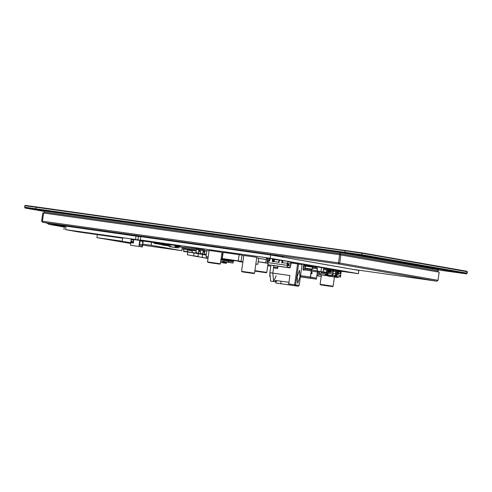 <?xml version="1.0" encoding="UTF-8"?>
<svg xmlns="http://www.w3.org/2000/svg" width="492" height="492" viewBox="0 0 492 492"><rect width="100%" height="100%" fill="white"/><g stroke="black" fill="none" stroke-linecap="round" stroke-linejoin="round"><path stroke-width="0.74" d="M25.153 207.704L361.485 255.059L466.521 273.521M466.73 273.534L467.197 273.183L466.877 273.115L361.946 254.708L24.6 207.193L24.803 205.761L36.107 207.273L345.144 250.779L362.149 253.275L467.4 271.75L466.736 271.215L361.811 252.808L36.248 206.88L25.27 205.41L24.803 205.761M44.557 213.159L44.698 212.144L339.548 253.657L437.548 270.852L438.28 270.957L438.44 269.831L340.175 252.593L44.139 210.84M438.28 270.957L340.015 253.718L340.187 252.519M340.015 253.718L43.966 212.04L44.126 210.914L340.175 252.593L438.458 269.678M43.966 212.04L44.692 212.169M169.18 245.926L154.513 243.448L152.772 242.132M169.266 245.317L154.549 243.245L153.03 242.181M155.398 242.593L156.413 243.503M156.8 243.847L162.163 244.604M162.114 244.936L169.236 246.018M64.501 225.957L66.069 226.16L66.014 226.572L48.874 224.358L46.672 222.993M64.415 226.566L48.966 224.37L64.298 227.058L48.874 224.358M48.997 224.167L46.98 223.048M122.25 237.82L122.649 237.876L122.25 237.82M121.819 237.741L122.649 237.857L121.819 237.741M122.662 237.753L121.733 237.728M143.215 241.086L152.206 242.341L137.969 239.844L65.577 229.635L78.197 231.923L122.6 238.19M133.824 239.53L143.233 240.975L142.373 247.009L130.435 245.207L142.373 247.009M122.145 241.412L122.668 237.734L131.259 238.946L133.842 239.395L133.32 243.079L122.145 241.412L133.32 243.079M139.882 242.777L140.146 240.92L142.742 241.375L142.692 243.269L142.502 244.604L139.679 244.198M142.742 241.375L140.134 241.006M142.293 244.567L142.102 245.902L139.5 245.447L139.666 242.74M130.792 242.722L130.435 245.207M139.79 240.373L138.935 246.4M131.315 240.422L131.432 239.604L133.498 239.967L133.148 242.421L131.081 242.058L131.186 240.403M133.264 241.603L131.192 241.308M133.498 239.967L131.425 239.672M131.259 238.946L130.737 242.624M66.069 226.16L140.73 236.763M25.104 208.048L25.153 207.692L35.971 209.131L363.975 255.502L363.926 255.858L35.922 209.494L25.104 208.048L44.065 211.382M44.12 210.963L363.926 255.858M363.975 255.508L364.055 255.883L342.666 252.87L438.446 269.8M364.105 255.526L466.527 273.503L466.471 273.86L364.055 255.883M438.415 269.991L466.471 273.86M340.556 253.835L340.415 254.813M437.548 270.846L437.413 271.818M339.548 253.657L339.4 254.665M340.427 253.81L340.286 254.794M43.61 213.024L42.447 221.203L41.636 221.093L42.478 222.255L64.434 226.105L42.478 222.255L41.66 221.099L42.804 212.913L339.652 254.702L439.153 272.119L437.991 280.299L339.708 263.06L338.564 263.94L338.49 262.882L42.447 221.203L42.515 222.261L338.564 263.94L436.822 281.178L437.966 280.292M42.804 212.913L41.66 221.099M340.87 254.881L339.708 263.06L338.49 262.882L339.652 254.702M436.828 281.178L352.198 269.265L436.828 281.178L437.991 280.299L439.153 272.119M97.324 234.629L96.899 237.642L130.688 243.46M151.622 242.267L151.192 245.287L142.785 244.1M122.176 241.197L96.899 237.642M182.304 247.316L181.825 250.656L151.192 245.287M142.637 245.139L181.825 250.656M182.089 248.829L183.737 249.333M182.12 248.583L183.811 249.093M183.99 247.839L182.796 247.445M207.476 261.935L209.106 250.483L215.558 251.35L221.99 252.316L220.361 263.767L207.476 261.935L208.054 262.445L214.518 263.392L219.949 264.124L220.361 263.767M241.547 271.344L243.798 255.496L250.299 256.375L256.787 257.341L254.53 273.189L241.547 271.344L242.125 271.855L248.638 272.814L254.118 273.546L254.53 273.189M347.389 268.417L285.428 257.55M267.519 254.518L267.568 254.173L281.67 256.892M281.719 256.658L285.342 257.537M151.8 238.226L151.85 237.882L267.568 254.173M267.537 258.927L266.344 258.755L265.76 262.845L267.728 263.189M267.728 263.122L265.76 262.845M311.387 265.729L315.39 266.363L315.255 267.304M315.347 266.652L323.65 267.894L323.072 271.984L317.641 271.141M317.647 271.221L323.072 271.984M321.547 267.525L320.962 271.615M317.654 271.522L319.695 271.812M319.708 271.738L317.654 271.449M317.069 275.791L321.27 276.381M318.582 271.652L317.992 275.772L317.088 275.643M321.27 276.35L317.992 275.772M224.905 259.013L224.85 259.37L221.074 258.737M221.062 258.835L224.85 259.37M209.063 250.791L206.892 250.483L206.019 256.621L208.184 256.996M221.947 252.605L222.888 252.734L222.015 258.872M208.19 256.922L206.019 256.621M256.713 257.845L258.675 258.189L257.802 264.327L255.84 263.983M239.001 261.363L242.845 262.218M255.828 264.05L257.802 264.327M242.857 262.125L238.971 261.578M222.292 258.558L223.165 252.421L239.155 254.672L241.996 255.17L241.123 261.307L222.292 258.558L241.123 261.307M239.155 254.672L238.282 260.809M234.038 260.662L233.989 260.975L221.031 259.05M221.019 259.149L233.989 260.975M229.444 259.659L242.888 261.91M241.959 255.422L243.774 255.68M242.9 261.812L229.407 259.911M258.638 258.435L266.24 259.505M265.772 262.777L258.171 261.707M258.165 261.75L267.722 263.257M175.263 245.453L173.498 245.194L175.263 245.453M174.924 245.391L176.29 245.588L174.924 245.391M173.086 245.108L176.61 245.625M175.183 245.397L174.98 247.408L175.066 245.422M341.202 271.283L358.391 273.706L270.219 258.238L140.275 239.942L169.371 245.047M178.676 246.677L182.464 247.341M352.174 272.771L345.095 271.768L352.174 272.771M267.802 257.949L260.723 256.947L267.802 257.949M152.944 241.781L145.866 240.779L152.944 241.781M180.103 246.234L178.805 246.062L180.103 246.246M177.993 246.529L178.073 245.951L180.152 246.258M168.387 244.407L169.857 244.665M178.202 246.48L180.084 246.763M171.314 244.856L168.227 244.426L171.321 244.856M167.317 244.253L169.469 244.561M180.435 246.861L180.921 246.929M302.143 264.038L306.947 264.794M291.098 262.07L294.136 262.556M291.024 262.039L291.565 262.113M280.526 260.237L282.414 260.545M282.74 260.551L281.209 260.329M280.502 260.231L280.957 260.293L280.502 260.231M292.408 262.316L293.675 262.488L292.451 262.31M279.911 260.059L282.986 260.569M281.147 260.293L280.132 260.133M291.012 262.008L291.824 262.125L291.006 262.002M291 261.99L291.381 262.045M282.365 260.539L284.72 260.883M280.397 260.151L278.226 259.837L280.397 260.151M277.962 259.788L280.557 260.145L277.962 259.801M277.476 259.702L280.551 260.157M195.441 247.993L204.678 249.413M196.585 248.22L200.459 248.767M195.711 247.993L196.732 248.159M199.598 248.571L200.269 248.688L199.598 248.583M190.89 247.218L193.7 247.642M188.19 246.756L188.91 246.873M188.983 246.935L196.326 247.962M189.875 246.99L190.392 247.095M184.728 246.234L187.058 246.609M187.323 246.695L188.344 246.806M189.771 247.033L197.427 248.128M194.389 247.845L197.329 248.282M197.747 248.245L196.406 248.066M192.993 247.568L194.469 247.777M198.559 248.362L199.445 248.497M193.325 247.648L198.092 248.319M191.585 247.242L192.753 247.408L191.585 247.242M197.643 248.417L202.981 249.173L197.643 248.411M195.465 248.036L201.474 248.909L195.465 248.036M184.918 246.351L189.039 246.972M188.098 246.799L189.18 246.978M192.015 247.415L198.43 248.319M194.242 247.71L197.71 248.232L194.242 247.71M194.531 247.753L197.427 248.196M198.092 248.392L199.235 248.552M197.661 248.306L198.092 248.38M197.962 248.448L197.304 248.331L197.962 248.435M197.593 248.368L201.388 248.921M279.819 260.09L282.057 260.416M282.888 260.619L280.914 260.317L282.888 260.6M292.931 262.384L293.41 262.451L292.931 262.384M281.442 260.354L282.642 260.532L281.442 260.354M281.744 260.428L280.797 260.286L281.744 260.428M303.287 264.241L305.471 264.548L303.287 264.241M303.847 264.352L306.725 264.757L303.847 264.352M291.344 262.101L292.543 262.273L291.344 262.101M292.863 262.347L291.036 262.088L292.869 262.334M180.133 246.756L181.64 246.978L180.133 246.756M180.853 246.855L181.388 246.935M169.931 244.672L170.976 244.819L169.931 244.672M179.033 246.615L182.495 247.125M180.25 246.799L179.568 246.701L180.25 246.799M168.965 244.542L173.498 245.182M170.134 244.672L167.864 244.358L170.134 244.672M358.391 273.706L358.859 270.434L270.686 254.967L140.743 236.67L140.275 239.942M270.686 254.967L269.622 261.049L267.986 261.234L267.931 264.702L290.022 267.912L287.119 267.402L287.26 263.318L287.98 261.35L290.883 261.861L291.018 263.983L290.022 267.912L270.828 265.213M287.285 263.761L288.749 264.019L288.958 264.567M287.107 265.028L288.57 265.243L287.107 265.01M274.142 261.018L273.73 260.963L274.228 259.831L272.685 259.604M272.34 261.43L272.476 259.155L272.513 261.664L274.038 261.67L272.857 261.295L273.429 259.721L274.358 259.856M274.339 260.219L274.388 259.862M272.857 261.295L273.158 259.272L274.757 259.493M287.143 264.776L288.927 264.776M288.988 264.265L287.26 263.958M288.964 264.776L288.349 264.462M287.802 264.573L287.402 264.296M287.463 265.077L288.872 265.083M281.867 262.845L282.303 262.919M269.807 259.198L269.948 258.195L269.8 259.198M270.065 258.829L270.151 258.226M282.734 261.111L282.094 261.043L282.285 262.334M290.821 262.267L287.918 261.762L287.346 263.337L287.18 266.996L290.077 267.507L290.655 265.926L290.821 262.267L287.789 261.842M282.759 261.055L282.107 260.963M279.954 260.207L279.394 260.336L278.878 262.556L278.54 262.304L279.364 260.563M287.98 261.35L283.084 260.662L287.98 261.35M281.99 262.999L282.014 260.502M282.267 262.519L282.224 262.863M278.54 262.304L274.069 261.461L274.788 259.493L279.536 260.17M282.076 260.545L283.041 260.662M281.848 262.771L282.334 262.839L283.084 260.662M281.762 262.759L281.941 260.496M272.556 259.167L272.101 259.099M274.788 259.493L279.284 260.127L278.564 262.095M270.502 258.878L270.139 258.823M281.848 262.802L282.353 262.531M282.377 262.347L282.383 261.074M268.472 260.686L268.411 261.086M268.288 261.067L268.343 260.662L268.509 261.098M268.687 260.723L268.626 261.117M268.773 260.742L268.724 261.129M267.826 260.575L267.857 262.027L267.138 261.596L267.568 258.694L266.615 258.454L267.488 258.577M268.066 261.092L267.912 260.588L267.556 261.664L267.783 262.021M267.666 262.316L267.138 261.596M267.771 261.695L267.876 261.99M268.257 260.649L268.202 261.055M267.611 260.532L267.199 261.283M267.5 261.326L267.697 260.545L268.915 260.754L268.841 261.147L269.149 259.106L269.88 259.21M268.042 260.612L267.888 261.892M278.626 262.291L279.112 262.359M269.425 259.143L269.567 258.146M269.868 258.183L269.721 259.186M270.176 258.829L270.256 258.245M270.631 258.306L270.551 258.878M270.557 258.294L270.471 258.872M272.199 258.583L272.125 259.099M272.119 258.571L272.051 259.038M272.353 258.608L272.279 259.124M272.273 258.595L272.199 259.118M287.297 263.7L287.642 263.823M273.158 258.749L273.029 259.653M273.238 258.767L273.109 259.665M272.439 259.149L272.507 258.638M272.888 258.706L272.759 259.616M272.808 258.687L272.716 259.333M273.595 258.829L273.521 259.321M273.515 258.817L273.447 259.309M268.343 260.668L267.912 260.594M269.149 259.124L267.66 258.915L267.697 260.551M267.433 260.508L268.921 260.717M268.128 260.625L268.558 260.705M281.898 262.427L282.377 262.531M281.916 262.328L282.396 262.414M279.161 262.002L278.675 261.959L279.155 262.045M279.173 261.892L278.7 261.824M297.943 263.128L301.448 263.743L302.1 264.665L299.154 285.526L298.22 286.227L275.827 283.005L276 281.799L277.242 280.68L275.182 280.391L275.932 281.91M275.827 283.005L292.223 285.385M297.635 283.374L297.186 276.59L299.487 270.286L299.948 277.027L297.635 283.374M270.766 266.215L268.177 265.809L270.772 266.178L269.844 272.722L270.643 281.135L273.638 281.559L272.839 273.14L273.583 267.931L272.839 273.14L273.638 281.559L276.141 275.76M277.697 267.673L277.58 268.491L273.583 267.931L273.737 265.618M288.693 284.763L289.831 275.532L269.844 272.722M289.831 275.545L270.077 272.759M288.872 282.303L277.242 280.68M268.177 265.809L268.325 264.77M269.745 276.375L269.942 272.734M277.734 266.184L277.58 268.491M277.703 267.654L277.906 266.209M303.896 264.702L309.204 265.483L309.093 266.264L309.216 265.489M308.213 265.311L308.103 266.092L309.093 266.264L303.779 265.52M313.459 266.99L313.564 266.252L311.362 265.901M303.773 265.551L311.245 266.639L311.399 265.557L303.927 264.468M310.981 273.626L311.836 273.669L310.999 273.521M311.411 265.557L311.258 266.646L303.767 265.594M305.784 265.914L303.761 265.625L305.79 265.908M311.03 273.306L312.026 273.484L312.131 272.74L311.215 271.984M311.983 272.322L311.19 272.187M308.103 266.092L303.785 265.477M305.846 265.895L312.838 266.879L305.839 265.895L304.13 269.874L311.159 270.864L310.354 278.072L316.368 279.13L317.611 271.996L317.1 267.623L312.838 266.879L311.159 270.864M303.73 264.327L302.986 269.524L303.478 270.219L304.13 269.874M303.939 264.364L303.201 269.561L303.589 270.225M312.537 268.312L313.041 268.048M313.478 268.109L312.389 268.7M303.601 266.769L305.341 266.965M313.441 268.128L316.953 268.65L317.395 271.959L316.516 278.109L310.501 277.051L311.375 270.883L312.691 267.906L314.831 268.275L312.666 267.974M305.347 266.941L303.607 266.695L305.347 266.941M316.953 268.657L313.398 268.152L316.953 268.65M303.613 266.676L305.366 266.898M314.831 268.275L314.978 267.254L314.831 268.275M310.999 273.632L311.43 273.706M310.981 273.638L311.375 273.589M338.994 270.926L339.043 270.588L341.257 270.901L340.47 277.051L338.17 276.732L338.053 277.55L337.641 277.476L338.17 276.732M335.39 270.36L335.452 269.954L337.451 270.237L336.491 276.356L334.191 276.03L334.48 276.922L333.582 276.793L337.641 277.476M334.449 276.08L336.62 276.381L337.377 271.061L338.096 271.19L337.451 270.237M329.271 276.209L338.053 277.55M328.73 276.117L329.265 276.215M328.213 275.895L329.929 276.295L328.73 276.123M334.191 276.03L334.074 276.848L329.197 276.03M337.303 270.631L335.175 270.329M335.778 275.631L335.366 273.878L336.042 270.649L336.473 270.723L335.778 275.631L332.752 275.206M335.685 271.633L333.305 271.295M336.042 270.649L333.453 270.28M335.04 270.508L334.72 269.825L335.169 270.526M335.366 273.878L332.986 273.546M329.179 276.16L328.195 276.03M334.074 276.848L334.48 276.922M334.443 276.123L337.512 276.627L337.85 277.094M340.47 277.051L337.912 276.682M340.341 277.033L341.097 271.713L340.378 271.59L341.042 270.864M340.249 271.566L338.225 271.209L338.281 270.803L340.304 271.16L340.249 271.566L339.788 271.916L337.303 271.566M337.42 271.584L340.507 272.045L337.42 271.59M340.378 271.59L339.917 271.941M341.097 271.713L340.507 272.045L340.292 273.577L340.821 273.657L338.92 273.392L340.292 273.577M338.225 271.209L337.764 271.566L339.788 271.916M338.096 271.19L337.635 271.541M340.569 275.397L340.04 275.317L339.812 276.953M336.836 274.862L340.04 275.317M337.764 271.566L337.315 271.498M337.869 273.958L336.983 273.829L338.871 273.73L338.945 272.906L338.871 273.73M337.586 272.347L337.93 272.537M337.758 273.767L338.828 273.724M338.988 272.912L338.09 272.42L338.945 272.906M337.334 273.86L338.336 273.638L338.41 272.814L338.336 273.638M337.217 273.675L338.293 273.632M338.453 272.82L337.414 272.304L338.41 272.814M336.995 273.724L337.801 273.54L337.875 272.716L337.801 273.54M337.002 273.681L337.758 273.534M337.186 272.371L337.875 272.716M337.192 272.334L337.918 272.722M337.217 273.441L337.377 272.63L337.26 273.447M337.703 277.07L337.358 276.602M336.743 277.347L336.46 276.473M334.535 276.541L336.805 276.941M333.453 269.647L334.72 269.825M334.646 270.336L334.16 270.268L334.234 269.757M335.003 270.403L334.16 270.268M331.208 269.561L331.257 269.222L333.471 269.536L332.684 275.686L330.384 275.366L330.267 276.184L329.917 275.704L330.384 275.366M326.528 268.804L326.59 268.398L328.588 268.681L327.629 274.8L325.329 274.481L325.624 275.366L324.72 275.243L329.861 276.11M325.587 274.524L327.758 274.825L328.515 269.505L329.234 269.634L329.296 269.222L328.588 268.681M319.738 271.51L319.265 273.417L320.458 273.589M323.631 275.225L330.267 276.184M319.48 273.454L319.333 274.474L323.631 275.231M319.265 273.417L320.464 273.583L320.532 274.647L319.333 274.474M325.329 274.481L325.212 275.299L320.317 274.604M328.441 269.075L326.313 268.78M326.916 274.075L326.503 272.328L326.823 270.077L327.186 269.093L327.617 269.167L326.916 274.075L321.319 273.288L320.919 271.676M326.823 270.077L323.41 269.598M327.186 269.093L323.552 268.583M326.184 268.952L325.858 268.275L326.307 268.97M326.848 273.017L321.251 272.23M326.547 272.962L320.95 272.174M326.503 272.328L323.09 271.848M325.212 275.299L325.624 275.366M325.581 274.567L329.726 275.262L330.071 275.729M332.684 275.686L330.126 275.317M332.555 275.668L333.312 270.348L332.592 270.225L333.256 269.499M332.463 270.2L329.363 269.659L329.425 269.247L332.518 269.788L332.463 270.2L332.002 270.551L328.441 270.047L332.721 270.68L328.435 270.077M332.592 270.225L332.131 270.575M333.312 270.348L332.721 270.68L332.506 272.211L333.035 272.291L331.134 272.027L332.506 272.211M329.363 269.659L328.908 270.01L332.002 270.551M329.234 269.634L328.453 269.942L328.908 270.01M328.453 269.93L328.779 269.985M332.789 274.032L332.26 273.952L332.026 275.588M327.967 273.349L332.26 273.952M330.083 272.593L328.115 272.31L331.091 272.365L331.165 271.541L331.091 272.365M329.8 270.981L330.144 271.172M329.972 272.402L331.048 272.359M331.208 271.547L330.169 271.03L331.165 271.541M328.361 272.119L330.55 272.273L330.624 271.449L330.55 272.273M329.265 270.889L329.609 271.074M329.437 272.31L330.507 272.267M330.667 271.455L329.628 270.938L330.624 271.449M328.115 272.297L329.548 272.494M328.724 270.791L329.074 270.981M328.896 272.211L330.015 272.174L330.089 271.35L329.972 272.168M330.132 271.356L329.093 270.846L330.089 271.35M329.013 272.402L330.015 272.174M329.591 271.264L328.551 270.748L329.548 271.258L329.474 272.082L329.548 271.258M328.121 272.26L329.474 272.082M329.431 272.076L328.471 272.31M328.133 272.168L328.939 271.99L329.013 271.166L328.939 271.99M328.139 272.125L328.896 271.984M328.33 270.815L329.013 271.166M328.336 270.778L329.056 271.172M328.17 271.947L328.471 271.067L328.398 271.892M329.917 275.704L329.578 275.237M328.957 275.981L328.674 275.108M325.673 274.991L329.019 275.575M323.644 267.955L325.858 268.275M325.784 268.786L325.298 268.712L325.372 268.202M326.141 268.847L325.298 268.712M220.625 262.433L223.054 262.789L220.625 262.433L220.803 261.166M222.624 262.716L222.802 261.443M223.054 262.789L223.239 261.504M221.72 262.623L224.149 262.98L221.72 262.599M223.719 262.906L223.897 261.639M224.149 262.98L224.327 261.695M222.808 262.814L225.238 263.171L222.815 262.796M224.807 263.097L224.992 261.83M225.238 263.171L225.422 261.892L228.86 262.39L224.321 261.732M223.903 263.005L226.332 263.361L223.903 262.986M225.902 263.288L226.08 262.021M226.332 263.361L226.517 262.082M228.552 260.207L228.442 260.969L220.908 259.911L233.214 261.805L228.442 260.969L228.27 262.199L233.042 263.036L225.416 261.928M233.349 260.883L233.042 263.036M227.322 262.076L228.571 262.261L227.322 262.076M223.946 260.336L223.854 261.578L220.736 261.141M220.73 261.19L224.327 261.713M227.372 262.082L228.337 262.23L227.372 262.082M223.768 261.566L228.27 262.199M229.715 262.531L232.138 262.882L229.715 262.525M226.904 262.033L229.112 262.353L226.904 262.033M230.25 262.623L232.39 262.931L230.256 262.617M206.246 255.034L202.581 254.518M202.581 254.536L206.24 255.065M202.753 254.075L204.481 254.321L204.77 252.599L204.531 254.432L206.289 254.745L204.567 254.02L204.807 250.508M206.806 251.111L205.059 250.545M204.561 254.038L205.102 254.118M206.806 251.123L205.496 250.938M206.849 250.803L205.299 250.588M206.259 254.948L198.282 253.761M202.593 254.456L203.104 254.524M198.276 253.78L202.593 254.425M204.481 254.321L204.5 254.641M204.727 252.593L203.873 251.418L203.104 251.307M202.987 252.125L204.555 252.267M202.987 252.101L204.506 252.316L203.873 251.418M203.091 251.363L203.823 251.467M203.214 250.526L202.759 253.706L200.742 253.767L200.804 253.362L200.269 253.269L200.508 249.758M202.753 250.391L203.098 250.139L200.951 250.139L200.761 249.788M202.759 253.706L202.218 253.626M202.975 250.496L202.679 250.391M200.262 253.288L200.804 253.362M204.518 250.385L204.777 250.748L203.091 250.188M204.475 250.692L202.673 250.44M204.777 250.748L202.913 250.483M203.055 250.446L201.191 250.182M202.796 250.084L200.994 249.831M198.288 253.7L193.983 253.011M193.977 253.029L198.448 253.688L197.901 256.424L193.547 255.785M198.448 253.325L200.201 253.884M198.805 253.774L202.655 254.315L203.005 252.291L202.679 254.112L200.232 253.681L200.465 251.843L199.574 250.662L198.799 250.557M200.176 253.565L200.465 251.843M200.422 251.836L200.256 251.517M198.682 251.375L200.293 251.603M198.688 251.344L200.207 251.56L199.574 250.662M198.793 250.606L199.524 250.711M193.989 252.943L187.384 251.627L187.778 249.899L187.354 251.929L183.504 251.387L185.958 251.812M192.058 252.082L192.046 250.711L187.753 250.102M187.366 251.664L192.052 252.587M192.046 250.711L192.323 250.545L192.261 250.945M198.909 249.77L198.46 252.95L197.919 252.857L197.864 253.263L195.964 252.513L196.462 249.038L184.063 247.292L183.78 249.296M198.448 249.635L198.799 249.382L196.652 249.389L196.462 249.038M198.46 252.95L197.919 252.876M198.676 249.739L198.381 249.641M195.964 252.531L196.505 252.605M192.077 250.502L187.778 249.899M200.213 249.635L200.472 249.991L198.786 249.432M200.17 249.942L198.374 249.684M200.472 249.991L198.614 249.733M198.75 249.69L196.892 249.432M198.497 249.333L196.695 249.075M184.063 247.298L182.458 247.384L184.02 247.617M182.458 247.384L184.02 247.605M184.039 249.112L184.875 248.448L183.731 249.339L183.504 251.387M192.827 255.778L187.47 254.794L187.71 252.015L193.996 252.913M187.55 250.287L187.581 249.868L192.292 250.533L192.028 252.267L195.896 253.128M194.5 253.017L198.35 253.558L198.707 251.535L198.381 253.355L195.927 252.925L196.167 251.092L195.269 249.911L184.875 248.448M195.877 252.814L196.167 251.092M196.123 251.08L195.951 250.76M183.971 249.155L195.988 250.846M184.014 249.13L195.902 250.809L195.269 249.911M184.826 248.491L195.219 249.954M187.581 249.868L187.52 250.28M169.34 245.274L169.168 245.994M170.755 244.899L170.706 245.237M169.174 245.994L169.494 246.56L170.496 246.701L170.564 246.221M169.562 246.572L170.496 246.707M174.396 247.328L173.498 247.224L174.457 247.378M176.038 245.557L175.952 246.172M175.97 245.551L175.878 246.16L178.682 246.646L178.596 247.248M174.482 247.341L174.143 247.335M174.654 247.365L175.681 247.519M176.259 245.588L176.167 246.209M176.185 245.582L176.093 246.197M174.74 247.378L174.346 247.347M176.474 245.619L176.382 246.246M176.4 245.606L176.308 246.234M175.035 247.408L174.562 247.384M175.177 247.433L174.672 247.421M176.69 245.631L176.597 246.283M176.616 245.619L176.523 246.271M175.25 247.445L174.814 247.427M175.392 247.47L174.992 247.458M176.905 245.668L176.812 246.32M176.831 245.656L176.739 246.308M175.466 247.482L175.029 247.464M175.607 247.507L175.244 247.501M177.12 245.705L177.028 246.357M177.046 245.692L176.954 246.344M177.335 245.748L177.243 246.394M177.261 245.729L177.169 246.381M175.896 247.562L175.423 247.531M176.038 247.587L175.601 247.568M177.55 245.785L177.458 246.437M177.477 245.772L177.384 246.418M176.111 247.599L175.675 247.581M176.253 247.624L175.749 247.587M177.766 245.822L177.673 246.474M177.692 245.809L177.6 246.461M176.327 247.636L175.853 247.611M176.468 247.66L175.964 247.63M177.981 245.859L177.889 246.51M177.907 245.846L177.815 246.498M176.542 247.673L176.068 247.648M173.596 247.212L174.168 247.316M177.606 247.845L175.287 247.55M169.236 246.012L169.15 246.59L177.606 247.87M169.15 246.59L170.65 246.799L170.681 244.801M175.337 245.459L175.263 245.969L175.361 245.465M173.596 247.23L174.98 247.39M175.459 246.006L175.121 245.957M170.49 246.769L174.783 247.378M174.746 247.433L174.242 247.341M175.213 247.525L175.533 247.568M178.891 248.036L178.996 247.316L175.798 246.769L175.884 246.16L175.287 246.074L175.097 247.402M176.197 246.83L176.093 247.544M345.292 250.385L344.972 252.636M361.485 255.059L361.946 254.708L361.811 252.808M36.248 206.88L35.928 209.125M466.736 271.215L467.08 271.682L466.877 273.115L466.416 273.466M154.593 243.46L156.954 243.872M65.983 226.775L65.577 229.635M136.032 236.012L135.54 239.487M138.461 236.369L137.969 239.844M35.971 209.131L35.922 209.494M345.015 252.642L344.96 252.999M361.288 255.034L361.239 255.391M466.219 273.435L466.17 273.798M182.963 248.86L183.823 249.007M327.838 285.944L325.28 285.495L327.838 285.944M325.255 285.071L320.126 284.388L320.397 284.831L323.287 285.286L332.697 286.59L333.109 286.233L325.255 285.071M254.825 271.104L266.338 272.759L266.756 272.402L254.887 270.686M215.133 263.478L212.593 263.036L215.133 263.478M249.26 272.9L246.701 272.451L249.26 272.9M267.931 264.702L287.119 267.402M287.051 265.422L290.655 265.926M287.328 263.46L290.932 263.964M282.242 262.74L281.861 262.691M282.691 261.031L282.752 260.625M282.537 261.012L282.592 260.6L282.531 261.012M273.263 259.69L273.318 259.29M267.789 262.58L286.984 265.286M282.365 262.63L287.26 263.318M279.327 260.822L279.007 260.766M278.712 261.762L279.185 261.83L278.712 261.762M288.638 283.915L294.634 284.763L294.69 285.612L295.606 284.905L294.634 284.763L297.605 263.903L291.11 262.992M297.888 263.115L291.055 262.156L297.894 263.115L297.605 263.903L298.576 264.05L297.894 263.115L301.448 263.743L302.119 264.671L299.154 285.526L298.22 286.227M281.024 281.196L280.674 283.65M299.136 285.52L295.606 284.905L298.576 264.05L302.1 264.665M277.531 267.623L273.527 267.058M312.451 266.824L312.561 266.074M313.447 266.984L313.552 266.246M310.298 266.473L310.452 265.391M311.725 266.719L311.83 265.969M303.281 269.967L303.213 269.481M309.573 266.369L309.726 265.286M307.488 265.206L307.377 265.981M303.306 269.954L304.001 270.053M303.982 270.071L303.312 269.973M303.3 268.866L304.388 269.019M300.384 276.879L316.368 279.13L300.384 276.879M300.415 276.676L310.354 278.072M317.395 271.959L311.344 271.104L317.395 271.935M311.854 270.071L317.131 270.815M305.655 266.147L312.648 267.131M304.886 268.152L311.879 269.136M304.468 268.903L311.461 269.887M300.563 275.625L310.286 276.996M315.913 278.005L316.522 278.085M305.323 267.015L303.601 266.775M337.641 270.409L339.037 270.606L337.641 270.409M328.779 268.89L331.251 269.241L328.779 268.89M204.678 257.9L207.968 258.472M207.999 258.263L206.449 258.048M200.379 257.144L205.674 258.036M205.736 258.042L202.15 257.291M196.074 256.387L201.376 257.279M201.431 257.285L197.845 256.535M191.775 255.637L197.071 256.529M202.175 253.933L202.716 254.013M187.47 254.794L192.772 255.772M197.876 253.183L198.417 253.257M183.485 251.068L187.335 251.609M24.951 207.661L24.6 207.193M467.197 273.183L467.4 271.75M156.874 243.86L154.513 243.448M64.397 226.345L64.452 225.945M64.366 226.56L63.96 229.42M321.485 274.85L320.126 284.388M334.419 277.039L333.109 286.233M267.857 264.653L266.756 272.402M273.638 281.559L275.803 281.867M303.318 270.022L303.226 269.388M206.505 257.931L206.677 256.732M202.206 257.181L202.599 254.413M197.132 256.535L197.901 256.424M193.602 255.668L193.996 252.9"/></g></svg>
